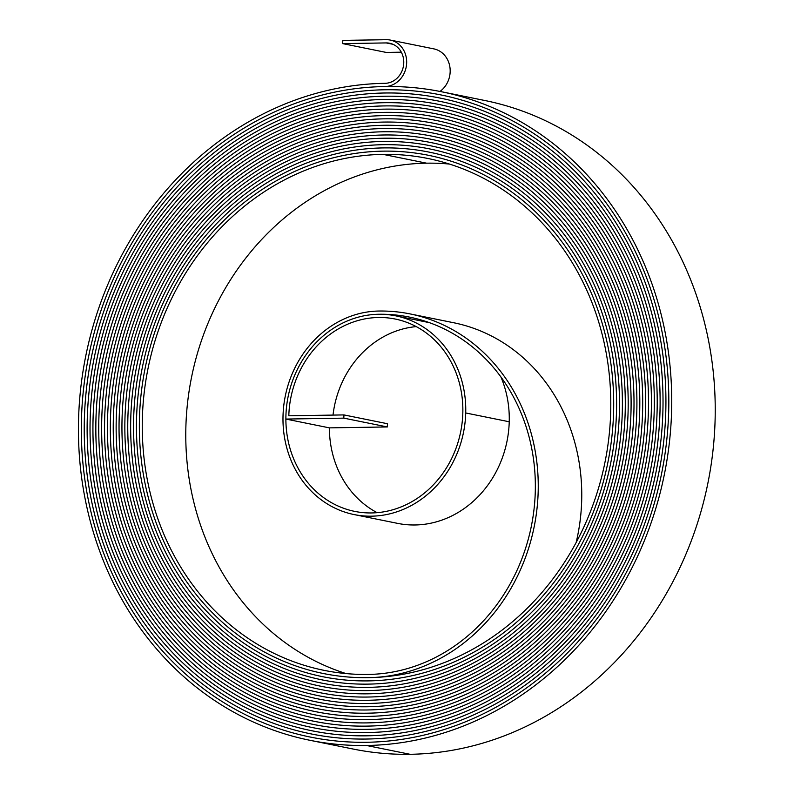 <?xml version="1.0" encoding="UTF-8"?>
<svg xmlns="http://www.w3.org/2000/svg" width="794" height="794" viewBox="0 0 794 794"><rect width="100%" height="100%" fill="white"/><g stroke="black" fill="none" stroke-linecap="round" stroke-linejoin="round"><path stroke-width="1.19" d="M403.759 62.825A20.277 18.044 -78.6 0 0 389.656 43.243A20.277 18.044 -78.6 0 0 386.202 42.926L342.7 43.62L342.79 40.395L386.291 39.7A23.522 20.932 -78.6 0 1 390.301 40.067A23.522 20.932 -78.6 0 1 406.657 62.786A23.522 20.932 -78.6 0 1 384.981 86.536A330.87 294.435 101.4 0 1 441.395 91.717A330.87 294.435 101.4 0 1 671.585 411.302A330.87 294.435 101.4 0 1 366.57 745.497A332.488 295.884 101.4 0 1 309.888 740.286A332.488 295.884 101.4 0 1 80.829 387.313A332.488 295.884 101.4 0 1 385.07 83.31A20.277 18.044 -78.6 0 0 403.759 62.825M441.395 91.717L484.906 100.52A330.87 294.435 101.4 0 1 715.096 420.105A330.87 294.435 101.4 0 1 410.081 754.3A332.488 295.884 101.4 0 1 353.399 749.089L309.888 740.286M668.687 411.342A327.624 291.547 101.4 0 1 366.659 742.271A329.252 292.996 101.4 0 1 310.533 737.11A329.252 292.996 101.4 0 1 83.698 387.571A329.252 292.996 101.4 0 1 384.981 86.536L384.981 86.536A329.252 292.996 101.4 0 0 83.707 387.571A329.252 292.996 101.4 0 0 310.533 737.11A329.252 292.996 101.4 0 0 366.659 742.271L366.659 742.271A327.624 291.547 101.4 0 0 668.687 411.342A327.624 291.547 101.4 0 0 440.749 94.893A327.624 291.547 101.4 0 1 668.687 411.342M665.789 411.391A324.379 288.659 101.4 0 1 366.759 739.035A326.006 290.108 101.4 0 1 311.179 733.934A326.006 290.108 101.4 0 1 86.576 387.839A326.006 290.108 101.4 0 1 384.892 89.772A327.624 291.547 101.4 0 1 440.749 94.893A327.624 291.547 101.4 0 0 384.892 89.772L384.892 89.772A326.006 290.108 101.4 0 0 86.586 387.839A326.006 290.108 101.4 0 0 311.179 733.934A326.006 290.108 101.4 0 0 366.759 739.035L366.759 739.035A324.379 288.669 101.4 0 0 665.789 411.391A324.379 288.669 101.4 0 0 440.104 98.079A324.379 288.659 101.4 0 1 665.789 411.391M662.891 411.441A321.133 285.78 101.4 0 1 366.848 735.81A322.761 287.22 101.4 0 1 311.814 730.758A322.761 287.22 101.4 0 1 89.454 388.107A322.761 287.22 101.4 0 1 384.802 92.997A324.379 288.669 101.4 0 1 440.104 98.079A324.379 288.659 101.4 0 0 384.802 92.997L384.802 92.997A322.761 287.22 101.4 0 0 89.464 388.107A322.761 287.22 101.4 0 0 311.814 730.748A322.761 287.22 101.4 0 0 366.848 735.81L366.848 735.81A321.143 285.78 101.4 0 0 662.891 411.441A321.143 285.78 101.4 0 0 439.459 101.255A321.133 285.78 101.4 0 1 662.891 411.441M659.983 411.481A317.898 282.892 101.4 0 1 366.937 732.574A319.516 284.331 101.4 0 1 312.459 727.572A319.516 284.331 101.4 0 1 92.332 388.365A319.516 284.331 101.4 0 1 384.713 96.233A321.143 285.78 101.4 0 1 439.459 101.255A321.133 285.78 101.4 0 0 384.713 96.233L384.713 96.233A319.516 284.331 101.4 0 0 92.342 388.365A319.516 284.331 101.4 0 0 312.459 727.572A319.516 284.331 101.4 0 0 366.937 732.574L366.937 732.574A317.898 282.892 101.4 0 0 659.993 411.481A317.898 282.892 101.4 0 0 438.814 104.441A317.898 282.892 101.4 0 1 659.983 411.481M657.085 411.53A314.652 280.004 101.4 0 1 367.027 729.349A316.27 281.443 101.4 0 1 313.104 724.396A316.27 281.443 101.4 0 1 95.211 388.633A316.27 281.443 101.4 0 1 384.624 99.458A317.898 282.892 101.4 0 1 438.814 104.441A317.898 282.892 101.4 0 0 384.624 99.458L384.624 99.458A316.27 281.443 101.4 0 0 95.22 388.633A316.27 281.443 101.4 0 0 313.104 724.396A316.27 281.443 101.4 0 0 367.027 729.349L367.027 729.349A314.652 280.004 101.4 0 0 657.085 411.53A314.652 280.004 101.4 0 0 438.179 107.617A314.652 280.004 101.4 0 1 657.085 411.53M654.187 411.58A311.407 277.116 101.4 0 1 367.116 726.113A313.025 278.565 101.4 0 1 313.749 721.22A313.025 278.565 101.4 0 1 98.089 388.901A313.025 278.565 101.4 0 1 384.524 102.684A314.652 280.004 101.4 0 1 438.179 107.617A314.652 280.004 101.4 0 0 384.524 102.694L384.524 102.684A313.025 278.555 101.4 0 0 98.099 388.901A313.025 278.555 101.4 0 0 313.749 721.21A313.025 278.555 101.4 0 0 367.116 726.113L367.116 726.113A311.407 277.116 101.4 0 0 654.187 411.58A311.407 277.116 101.4 0 0 437.534 110.793A311.407 277.116 101.4 0 1 654.187 411.58M651.288 411.62A308.161 274.228 101.4 0 1 367.205 722.887A309.789 275.677 101.4 0 1 314.394 718.034A309.789 275.677 101.4 0 1 100.967 389.159A309.789 275.677 101.4 0 1 384.435 105.92A311.407 277.116 101.4 0 1 437.534 110.793A311.407 277.116 101.4 0 0 384.435 105.92L384.435 105.92A309.789 275.677 101.4 0 0 100.967 389.159A309.789 275.677 101.4 0 0 314.394 718.034A309.789 275.677 101.4 0 0 367.205 722.887L367.205 722.887A308.161 274.228 101.4 0 0 651.288 411.62A308.161 274.228 101.4 0 0 436.889 113.979A308.161 274.228 101.4 0 1 651.288 411.62M343.832 418.14L343.921 414.915L387.432 423.718L387.343 426.944L343.832 418.14L285.88 419.063A100.56 89.484 101.4 0 1 395.759 315.843A100.56 89.484 101.4 0 1 465.721 412.969A102.178 90.923 101.4 0 1 354.114 514.572A102.178 90.923 101.4 0 1 283.021 415.887A103.806 92.372 101.4 0 1 378.708 311.04A184.089 163.812 101.4 0 1 410.091 313.918A184.089 163.812 101.4 0 1 538.173 491.724A184.089 163.812 101.4 0 1 368.466 677.659A264.372 235.262 101.4 0 1 323.396 673.52A264.372 235.262 101.4 0 1 141.263 392.861A264.372 235.262 101.4 0 1 383.174 151.138A265.99 236.701 101.4 0 1 428.522 155.306A265.99 236.701 101.4 0 1 613.583 412.225A265.99 236.701 101.4 0 1 368.376 680.895A267.618 238.15 101.4 0 1 322.751 676.706A267.618 238.15 101.4 0 1 138.384 392.593A267.618 238.15 101.4 0 1 383.264 147.912A269.235 239.59 101.4 0 1 429.167 152.13A269.235 239.59 101.4 0 1 616.491 412.175A269.235 239.59 101.4 0 1 368.287 684.12A270.863 241.039 101.4 0 1 322.106 679.882A270.863 241.039 101.4 0 1 135.506 392.335A270.863 241.039 101.4 0 1 383.353 144.677A272.481 242.478 101.4 0 1 429.812 148.944A272.481 242.478 101.4 0 1 619.389 412.136A272.481 242.478 101.4 0 1 368.198 687.356A274.099 243.917 101.4 0 1 321.471 683.058A274.099 243.917 101.4 0 1 132.628 392.067A274.099 243.917 101.4 0 1 383.442 141.451A275.726 245.366 101.4 0 1 430.457 145.768A275.726 245.366 101.4 0 1 622.288 412.086A275.726 245.366 101.4 0 1 368.108 690.582A277.344 246.805 101.4 0 1 320.826 686.244A277.344 246.805 101.4 0 1 129.75 391.809A277.344 246.805 101.4 0 1 383.532 138.225A278.972 248.254 101.4 0 1 431.102 142.592A278.972 248.254 101.4 0 1 625.186 412.036A278.972 248.254 101.4 0 1 368.019 693.817A280.59 249.693 101.4 0 1 320.181 689.42A280.59 249.693 101.4 0 1 126.871 391.541A280.59 249.693 101.4 0 1 383.631 134.99A282.217 251.142 101.4 0 1 431.738 139.407A282.217 251.142 101.4 0 1 628.084 411.997A282.207 251.132 101.4 0 1 367.93 697.043A283.835 252.581 101.4 0 1 319.535 692.596A283.835 252.581 101.4 0 1 123.993 391.273A283.835 252.581 101.4 0 1 383.72 131.764A285.453 254.02 101.4 0 1 432.383 136.231A285.453 254.02 101.4 0 1 630.992 411.947A285.453 254.02 101.4 0 1 367.84 700.278A287.081 255.469 101.4 0 1 318.89 695.782A287.081 255.469 101.4 0 1 121.115 391.015A287.081 255.469 101.4 0 1 383.81 128.529A288.698 256.909 101.4 0 1 433.028 133.055A288.698 256.909 101.4 0 1 633.89 411.897A288.698 256.909 101.4 0 1 367.751 703.504A290.326 258.358 101.4 0 1 318.245 698.958A290.326 258.358 101.4 0 1 118.237 390.747A290.326 258.358 101.4 0 1 383.899 125.303A291.944 259.797 101.4 0 1 433.673 129.869A291.944 259.797 101.4 0 1 636.788 411.858A291.944 259.797 101.4 0 1 367.652 706.739A293.562 261.246 101.4 0 1 317.61 702.144A293.562 261.246 101.4 0 1 115.358 390.479A293.562 261.246 101.4 0 1 383.988 122.068A295.189 262.685 101.4 0 1 434.318 126.693A295.189 262.685 101.4 0 1 639.686 411.808A295.189 262.685 101.4 0 1 367.562 709.965A296.807 264.124 101.4 0 1 316.965 705.32A296.807 264.124 101.4 0 1 112.48 390.221A296.807 264.124 101.4 0 1 384.078 118.842A298.435 265.573 101.4 0 1 434.953 123.517A298.435 265.573 101.4 0 1 642.584 411.758A298.435 265.573 101.4 0 1 367.473 713.191A300.053 267.012 101.4 0 1 316.32 708.496A300.053 267.012 101.4 0 1 109.602 389.953A300.053 267.012 101.4 0 1 384.167 115.606A301.68 268.461 101.4 0 1 435.598 120.331A301.68 268.461 101.4 0 1 645.492 411.719A301.67 268.451 101.4 0 1 367.384 716.426A303.298 269.9 101.4 0 1 315.675 711.682A303.298 269.9 101.4 0 1 106.724 389.685A303.298 269.9 101.4 0 1 384.256 112.381A304.916 271.34 101.4 0 1 436.243 117.155A304.916 271.34 101.4 0 1 648.39 411.669A304.916 271.34 101.4 0 1 367.294 719.652A306.544 272.789 101.4 0 1 315.029 714.858A306.544 272.789 101.4 0 1 103.845 389.427A306.544 272.789 101.4 0 1 384.346 109.145A308.161 274.228 101.4 0 1 436.889 113.979A308.161 274.228 101.4 0 0 384.346 109.155L384.346 109.145M343.921 414.915L288.817 415.788A97.315 86.596 101.4 0 1 395.124 319.019A97.315 86.596 101.4 0 1 462.823 413.019A98.932 88.045 101.4 0 1 354.749 511.396A98.932 88.045 101.4 0 1 285.919 415.838A100.56 89.484 101.4 0 1 378.619 314.265A180.843 160.934 101.4 0 1 409.456 317.094A180.843 160.934 101.4 0 1 535.275 491.774A180.843 160.934 101.4 0 1 368.555 674.434A261.127 232.374 101.4 0 1 324.041 670.344A261.127 232.374 101.4 0 1 144.141 393.129A261.127 232.374 101.4 0 1 383.085 154.373A262.754 233.813 101.4 0 1 427.887 158.482A262.754 233.813 101.4 0 1 610.685 412.275A262.754 233.813 101.4 0 1 368.466 677.659A264.372 235.262 101.4 0 1 323.396 673.52A264.372 235.262 101.4 0 1 141.263 392.861A264.372 235.262 101.4 0 1 383.174 151.148A265.99 236.701 101.4 0 1 428.522 155.306A265.99 236.701 101.4 0 1 613.583 412.225A265.99 236.701 101.4 0 1 368.376 680.895A267.618 238.15 101.4 0 1 322.751 676.706A267.618 238.15 101.4 0 1 138.384 392.593A267.618 238.15 101.4 0 1 383.264 147.912A269.235 239.59 101.4 0 1 429.167 152.13A269.235 239.59 101.4 0 1 616.481 412.175A269.235 239.59 101.4 0 1 368.287 684.12A270.853 241.029 101.4 0 1 322.106 679.882A270.853 241.029 101.4 0 1 135.506 392.335A270.853 241.029 101.4 0 1 383.353 144.687A272.481 242.478 101.4 0 1 429.812 148.944A272.481 242.478 101.4 0 1 619.389 412.136A272.481 242.478 101.4 0 1 368.198 687.356A274.099 243.917 101.4 0 1 321.471 683.058A274.099 243.917 101.4 0 1 132.628 392.067A274.099 243.917 101.4 0 1 383.442 141.451A275.726 245.366 101.4 0 1 430.457 145.768A275.726 245.366 101.4 0 1 622.288 412.086A275.726 245.366 101.4 0 1 368.108 690.582A277.344 246.805 101.4 0 1 320.826 686.244A277.344 246.805 101.4 0 1 129.75 391.809A277.344 246.805 101.4 0 1 383.532 138.225A278.972 248.254 101.4 0 1 431.102 142.592A278.972 248.254 101.4 0 1 625.186 412.036A278.972 248.254 101.4 0 1 368.019 693.817A280.59 249.693 101.4 0 1 320.181 689.42A280.59 249.693 101.4 0 1 126.871 391.541A280.59 249.693 101.4 0 1 383.631 134.99A282.207 251.132 101.4 0 1 431.738 139.407A282.207 251.132 101.4 0 1 628.084 411.997A282.217 251.142 101.4 0 1 367.93 697.043A283.835 252.581 101.4 0 1 319.535 692.596A283.835 252.581 101.4 0 1 123.993 391.273A283.835 252.581 101.4 0 1 383.72 131.764A285.453 254.02 101.4 0 1 432.383 136.231A285.453 254.02 101.4 0 1 630.982 411.947A285.453 254.02 101.4 0 1 367.84 700.278A287.081 255.469 101.4 0 1 318.89 695.782A287.081 255.469 101.4 0 1 121.115 391.015A287.081 255.469 101.4 0 1 383.81 128.529A288.698 256.909 101.4 0 1 433.028 133.055A288.698 256.909 101.4 0 1 633.89 411.897A288.698 256.909 101.4 0 1 367.751 703.504A290.316 258.358 101.4 0 1 318.245 698.958A290.316 258.358 101.4 0 1 118.237 390.747A290.316 258.358 101.4 0 1 383.899 125.303A291.944 259.797 101.4 0 1 433.673 129.869A291.944 259.797 101.4 0 1 636.788 411.858A291.944 259.797 101.4 0 1 367.652 706.729A293.562 261.236 101.4 0 1 317.61 702.134A293.562 261.236 101.4 0 1 115.358 390.479A293.562 261.236 101.4 0 1 383.988 122.068A295.189 262.685 101.4 0 1 434.318 126.693A295.189 262.685 101.4 0 1 639.686 411.808A295.189 262.685 101.4 0 1 367.562 709.965A296.807 264.124 101.4 0 1 316.965 705.32A296.807 264.124 101.4 0 1 112.48 390.221A296.807 264.124 101.4 0 1 384.078 118.842A298.435 265.573 101.4 0 1 434.953 123.517A298.435 265.573 101.4 0 1 642.584 411.758A298.435 265.573 101.4 0 1 367.473 713.201A300.053 267.012 101.4 0 1 316.32 708.496A300.053 267.012 101.4 0 1 109.602 389.953A300.053 267.012 101.4 0 1 384.167 115.606A301.67 268.451 101.4 0 1 435.598 120.331A301.67 268.451 101.4 0 1 645.482 411.719A301.68 268.461 101.4 0 1 367.384 716.426A303.298 269.9 101.4 0 1 315.675 711.672A303.298 269.9 101.4 0 1 106.724 389.685A303.298 269.9 101.4 0 1 384.256 112.381A304.916 271.34 101.4 0 1 436.243 117.155A304.916 271.34 101.4 0 1 648.39 411.669A304.916 271.34 101.4 0 1 367.294 719.652A306.544 272.789 101.4 0 1 315.029 714.858A306.544 272.789 101.4 0 1 103.845 389.427A306.544 272.789 101.4 0 1 384.346 109.155M410.091 313.918L453.602 322.721A184.089 163.812 101.4 0 1 581.684 500.528A184.089 163.812 101.4 0 1 576.156 542.491M346.035 673.58A261.127 232.374 101.4 0 1 189.339 389.556A261.127 232.374 101.4 0 1 426.596 163.177A262.754 233.813 101.4 0 1 449.404 164.05M439.975 91.439A23.522 20.932 -78.6 0 0 450.168 71.589A23.522 20.932 -78.6 0 0 433.812 48.871L390.301 40.067M377.14 512.666A98.932 88.045 101.4 0 1 329.391 427.867L285.88 419.063M333.014 415.083A97.315 86.596 101.4 0 1 416.235 326.612M387.343 426.944L329.391 427.867M500.905 376.932A100.56 89.484 101.4 0 1 509.232 421.773A102.178 90.923 101.4 0 1 397.625 523.375L354.114 514.572M401.307 52.186L386.212 52.424L342.7 43.62M392.961 44.295L386.202 42.926M410.081 754.3L366.57 745.497M426.596 163.177L383.085 154.373M509.232 421.773L465.721 412.969M429.326 322.632L395.759 315.843M324.2 673.689L323.396 673.52M429.336 155.475L428.522 155.306M323.565 676.865L322.751 676.706M429.981 152.289L429.167 152.13M322.93 680.051L322.106 679.882M430.636 149.113L429.812 148.944M322.285 683.227L321.471 683.058M431.281 145.937L430.457 145.768M321.649 686.413L320.826 686.244M431.926 142.761L431.102 142.592M321.014 689.589L320.181 689.42M432.571 139.575L431.738 139.407M320.369 692.765L319.535 692.596M433.226 136.399L432.383 136.231M319.734 695.951L318.89 695.782M433.871 133.223L433.028 133.055M319.099 699.127L318.245 698.958M434.517 130.047L433.673 129.869M318.454 702.313L317.61 702.134M435.172 126.861L434.318 126.693M317.818 705.489L316.965 705.32M435.817 123.685L434.953 123.517M317.183 708.675L316.32 708.496M436.462 120.509L435.598 120.331M316.538 711.851L315.675 711.672M437.107 117.333L436.243 117.155M315.903 715.027L315.029 714.858M437.762 114.147L436.889 113.979M315.268 718.213L314.394 718.034M438.407 110.971L437.534 110.793M314.623 721.389L313.749 721.21M439.052 107.795L438.179 107.617M313.987 724.575L313.104 724.396M439.707 104.619L438.814 104.441M313.352 727.751L312.459 727.572M440.352 101.434L439.459 101.255M312.707 730.937L311.814 730.748M440.998 98.258L440.104 98.079M312.072 734.113L311.179 733.934M441.643 95.082L440.749 94.903M311.437 737.298L310.533 737.11"/></g></svg>
